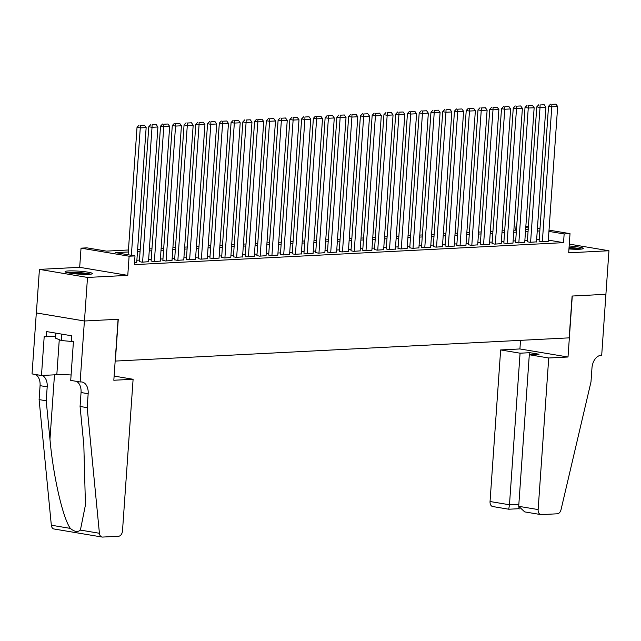 <?xml version="1.0" encoding="UTF-8"?>
<svg xmlns="http://www.w3.org/2000/svg" width="641" height="641" viewBox="0 0 641 641"><rect width="100%" height="100%" fill="white"/><g stroke="black" fill="none" stroke-linecap="round" stroke-linejoin="round"><path stroke-width="0.96" d="M568.952 248.948A13.701 1.482 4 0 0 579.76 249.205A13.701 1.482 4 0 0 583.294 248.46A13.701 1.482 4 0 0 569.16 245.984M68.611 270.927A13.701 1.482 4 0 0 65.078 271.672A13.701 1.482 4 0 0 73.787 273.667A13.701 1.482 4 0 0 88.883 274.324A13.701 1.482 4 0 0 92.416 273.579A13.701 1.482 4 0 0 83.707 271.584A13.701 1.482 4 0 0 68.611 270.927M515.757 230.175L516.053 225.896L516.742 225.856M605.961 294.307L572.277 296.03L568.014 357.005L548.728 357.99L538.136 509.571A5.272 3.485 99.5 0 0 540.788 514.587A5.272 3.485 99.5 0 0 541.292 514.619L557.341 513.794A5.272 3.485 99.5 0 0 561.043 509.643L590.994 381.876L591.972 367.934A12.299 8.133 -80.5 0 1 601.05 355.314L601.699 355.282L605.905 294.299L572.101 296.038L569.176 337.855L115.34 361.075L118.264 319.266L84.46 320.997L36.377 312.936L39.422 269.38L87.505 277.441L127.775 275.374L129.113 256.208L81.03 248.155L86.904 247.851L106.406 251.12L128.448 249.99M127.775 275.374L79.684 267.321L39.422 269.38M79.684 267.321L81.03 248.155M605.905 294.307L608.95 250.751L569.288 244.109M84.46 320.997L87.505 277.441M539.105 241.136L541.765 241.713L548.239 241.256M527.343 241.737L530.011 242.314L536.485 241.857M515.588 242.346L518.248 242.915L524.723 242.458M503.834 242.947L506.494 243.516L512.968 243.059M492.072 243.548L494.732 244.117L501.214 243.66M480.317 244.149L482.977 244.726L489.452 244.261M468.555 244.75L471.223 245.327L477.697 244.862M456.801 245.351L459.461 245.928L465.935 245.471M445.046 245.952L447.706 246.529L454.181 246.072M433.284 246.553L435.944 247.13L442.426 246.673M421.53 247.154L424.19 247.73L430.664 247.274M409.775 247.755L412.435 248.331L418.91 247.875M398.013 248.355L400.673 248.932L407.147 248.476M386.259 248.964L388.919 249.533L395.393 249.077M374.496 249.565L377.164 250.134L383.639 249.678M362.742 250.166L365.402 250.735L371.876 250.278M350.988 250.767L353.648 251.344L360.122 250.879M339.225 251.368L341.885 251.945L348.367 251.48M327.471 251.969L330.131 252.546L336.605 252.089M315.709 252.57L318.377 253.147L324.851 252.69M303.954 253.171L306.614 253.748L313.088 253.291M292.2 253.772L294.86 254.349L301.334 253.892M280.438 254.373L283.098 254.95L289.58 254.493M268.683 254.982L271.343 255.551L277.817 255.094M256.929 255.583L259.589 256.152L266.063 255.695M245.166 256.184L247.827 256.753L254.301 256.296M233.412 256.785L236.072 257.353L242.546 256.897M221.65 257.386L224.318 257.962L230.792 257.498M209.895 257.986L212.556 258.563L219.03 258.107M198.141 258.587L200.801 259.164L207.275 258.708M186.379 259.188L189.039 259.765L195.521 259.309M174.624 259.789L177.285 260.366L183.759 259.909M162.862 260.39L165.53 260.967L172.004 260.51M151.108 260.991L153.768 261.568L160.242 261.111M139.353 261.6L142.014 262.169L148.488 261.712M128.304 251.993L115.5 252.642L134.995 255.911L134.386 264.621L563.535 242.659L548.319 240.111M539.209 239.638L536.629 239.774M527.447 240.247L524.875 240.375M515.693 240.848L513.112 240.976M503.938 241.449L501.358 241.577M492.176 242.05L489.596 242.178M480.421 242.651L477.841 242.779M468.667 243.251L466.087 243.38M456.905 243.852L454.325 243.989M445.15 244.453L442.57 244.59M433.388 245.054L430.808 245.191M421.634 245.655L419.054 245.791M409.879 246.256L407.299 246.392M398.117 246.865L395.537 246.993M386.363 247.466L383.783 247.594M374.6 248.067L372.028 248.195M362.846 248.668L360.266 248.796M351.092 249.269L348.512 249.397M339.329 249.87L336.749 250.006M327.575 250.471L324.995 250.607M315.821 251.072L313.241 251.208M304.058 251.673L301.478 251.809M292.304 252.274L289.724 252.41M280.542 252.883L277.962 253.011M268.787 253.483L266.207 253.612M257.033 254.084L254.453 254.213M245.271 254.685L242.691 254.814M233.516 255.286L230.936 255.414M221.754 255.887L219.174 256.015M210 256.488L207.42 256.624M198.245 257.089L195.665 257.225M186.483 257.69L183.903 257.826M174.729 258.291L172.149 258.427M162.966 258.892L160.394 259.028M151.212 259.501L148.632 259.629M139.458 260.102L136.878 260.23M134.53 262.554L136.733 262.313M549.017 230.127L570.017 233.645L568.679 252.81L608.95 250.751M570.017 233.645L564.144 233.949L548.928 231.401M563.535 242.659L564.144 233.949M134.995 255.911L129.113 256.208M525.86 226.249L528.4 226.674M537.438 228.188L539.978 228.613M528.312 227.948L525.772 227.523M516.734 226.009L516.053 225.896M137.623 249.525L140.203 249.389M149.385 248.924L151.965 248.788M161.139 248.315L163.719 248.187M172.894 247.714L175.474 247.586M184.656 247.114L187.236 246.985M196.41 246.513L198.99 246.384M208.173 245.912L210.745 245.783M219.927 245.311L222.507 245.183M231.681 244.71L234.261 244.574M243.444 244.109L246.024 243.973M255.198 243.508L257.778 243.372M266.952 242.907L269.532 242.771M278.715 242.306L281.295 242.17M290.469 241.697L293.049 241.569M302.231 241.096L304.812 240.968M313.986 240.495L316.566 240.367M325.74 239.894L328.32 239.766M337.503 239.293L340.083 239.165M349.257 238.692L351.837 238.564M361.019 238.091L363.599 237.955M372.774 237.49L375.354 237.354M384.528 236.89L387.108 236.753M396.29 236.289L398.87 236.152M408.045 235.688L410.625 235.551M419.807 235.079L422.379 234.951M431.561 234.478L434.141 234.35M443.316 233.877L445.896 233.749M455.078 233.276L457.658 233.148M466.832 232.675L469.412 232.547M478.587 232.074L481.167 231.938M490.349 231.473L492.929 231.337M502.103 230.872L504.683 230.736M513.866 230.271L516.446 230.135M525.62 229.67L528.2 229.534M539.818 230.928L537.238 231.064M528.064 231.529L525.484 231.665M516.301 232.13L513.721 232.266M504.547 232.739L501.967 232.867M492.785 233.34L490.205 233.468M481.03 233.941L478.45 234.069M469.276 234.542L466.696 234.67M457.514 235.143L454.934 235.271M445.759 235.744L443.179 235.872M433.997 236.345L431.417 236.481M422.243 236.946L419.663 237.082M410.488 237.547L407.908 237.683M398.726 238.148L396.146 238.284M386.972 238.748L384.392 238.885M375.209 239.357L372.637 239.486M363.455 239.958L360.875 240.087M351.701 240.559L349.121 240.687M339.938 241.16L337.358 241.288M328.184 241.761L325.604 241.889M316.43 242.362L313.85 242.49M304.667 242.963L302.087 243.099M292.913 243.564L290.333 243.7M281.151 244.165L278.571 244.301M269.396 244.766L266.816 244.902M257.642 245.367L255.062 245.503M245.88 245.976L243.3 246.104M234.125 246.577L231.545 246.705M222.363 247.178L219.791 247.306M210.609 247.779L208.029 247.907M198.854 248.379L196.274 248.508M187.092 248.98L184.512 249.117M175.338 249.581L172.758 249.718M163.583 250.182L161.003 250.319M151.821 250.783L149.241 250.919M140.067 251.384L137.486 251.52M131.365 255.302L140.275 127.896L137.022 127.351L128.112 254.757M136.717 262.441L146.148 127.591L140.275 127.896L140.339 125.42L144.449 125.211L140.339 125.42M137.022 127.351L139.041 125.203M144.449 125.211L146.148 127.591M90.71 274.172A13.613 1.474 4 0 0 78.755 272.553A13.613 1.474 4 0 0 66.688 272.497M55.895 333.144L55.543 338.168L61.352 340.523L73.427 341.645M61.8 334.129L61.352 340.523M67.794 272.762A11.859 1.282 -176 0 1 78.739 272.737A11.859 1.282 -176 0 1 89.58 274.284M85.101 274.38A10.977 1.186 4 0 0 72.217 273.483M581.579 249.053A13.613 1.474 4 0 0 569.064 247.394M569.048 247.578A11.859 1.282 -176 0 1 580.45 249.165M575.971 249.261A10.977 1.186 4 0 0 568.976 248.548M133.104 379.264L122.503 530.836A5.272 3.485 99.5 0 1 118.617 536.245L102.568 537.07A5.272 3.485 99.5 0 1 102.063 537.038A5.272 3.485 99.5 0 1 99.419 533.272L87.192 407.652L88.162 393.718A12.299 8.133 99.5 0 0 81.968 382.012A12.299 8.133 99.5 0 0 80.782 381.94L80.141 381.972L84.404 320.997L118.088 319.274L113.826 380.249L133.104 379.264L114.114 376.083M102.063 537.038L53.972 528.985A5.272 3.485 -80.5 0 1 51.328 525.211L39.101 399.599L46.216 400.793L49.966 439.309C53.203 476.063 62.826 518.128 70.35 528.4C74.388 531.782 77.745 532.342 80.405 530.083L85.445 504.94L83.819 444.982L80.069 406.458L81.046 392.524A12.299 8.133 99.5 0 0 76.471 381.363M80.069 406.458L87.192 407.652M39.101 399.599L40.071 385.658A12.299 8.133 99.5 0 0 35.495 374.496M42.122 375.466A12.299 8.133 99.5 0 1 47.194 386.852L46.216 400.793M84.404 320.997L36.313 312.936L32.05 373.919L41.473 375.498L44.205 336.469L55.671 336.341M80.141 381.972L70.718 380.393L73.443 341.373L71.367 341.02L71.728 335.796L46.649 331.589L46.28 336.821M41.473 375.498L56.817 374.713A19.767 2.139 -176 0 1 71.095 374.993M548.728 357.99L529.298 354.737L539.057 354.241L529.835 352.694L520.075 353.191L500.645 349.938L490.045 501.51L509.475 504.771L518.841 504.291M520.075 353.191L509.475 504.771L508.738 509.162M520.524 340.339L519.923 348.952L500.645 349.938M568.014 357.005L519.923 348.952M529.298 354.737L518.705 506.318L538.136 509.571M518.865 507.704L518.561 508.73L508.802 509.226L492.697 506.534A5.272 3.485 -80.5 0 1 490.045 501.51M529.835 352.694L529.69 354.721M540.788 514.587L524.699 511.895L518.705 506.318M142.598 262.137L152.029 127.295L148.784 126.75L139.345 261.72M148.48 261.84L157.91 126.99L152.029 127.295L152.093 124.819L156.212 124.61L152.093 124.819M148.784 126.75L150.795 124.602M156.212 124.61L157.91 126.99M154.361 261.536L163.784 126.686L160.538 126.149L151.1 261.119M160.234 261.24L169.665 126.389L163.784 126.686L163.856 124.218L167.966 124.009L163.856 124.218M160.538 126.149L162.55 124.001M167.966 124.009L169.665 126.389M166.115 260.935L175.546 126.085L172.293 125.54L162.854 260.518M171.996 260.639L181.419 125.788L175.546 126.085L175.61 123.617L179.728 123.401L175.61 123.617M172.293 125.54L174.312 123.401M179.728 123.401L181.419 125.788M177.869 260.334L187.3 125.484L184.055 124.939L174.616 259.917M183.751 260.038L193.181 125.187L187.3 125.484L187.364 123.016L191.483 122.8L187.364 123.016M184.055 124.939L186.066 122.792M191.483 122.8L193.181 125.187M189.632 259.733L199.063 124.883L195.809 124.338L186.371 259.317M195.505 259.437L204.936 124.586L199.063 124.883L199.127 122.415L203.237 122.199L199.127 122.415M195.809 124.338L197.829 122.191M203.237 122.199L204.936 124.586M201.386 259.132L210.817 124.282L207.564 123.737L198.125 258.716M207.267 258.828L216.698 123.985L210.817 124.282L210.881 121.806L214.999 121.598L210.881 121.806M207.564 123.737L209.583 121.59M214.999 121.598L216.698 123.985M213.141 258.531L222.571 123.681L219.326 123.136L209.887 258.115M219.022 258.227L228.452 123.376L222.571 123.681L222.643 121.205L226.754 120.997L222.643 121.205M219.326 123.136L221.337 120.989M226.754 120.997L228.452 123.376M224.903 257.93L234.334 123.08L231.081 122.535L221.642 257.514M230.784 257.626L240.207 122.776L234.334 123.08L234.398 120.604L238.508 120.396L234.398 120.604M231.081 122.535L233.1 120.388M238.508 120.396L240.207 122.776M236.657 257.329L246.088 122.479L242.843 121.934L233.404 256.913M242.538 257.025L251.969 122.175L246.088 122.479L246.152 120.003L250.27 119.795L246.152 120.003M242.843 121.934L244.854 119.787M250.27 119.795L251.969 122.175M248.42 256.729L257.85 121.878L254.597 121.333L245.158 256.312M254.293 256.424L263.723 121.574L257.85 121.878L257.914 119.402L262.025 119.194L257.914 119.402M254.597 121.333L256.608 119.186M262.025 119.194L263.723 121.574M260.174 256.128L269.605 121.277L266.352 120.732L256.913 255.703M266.055 255.823L275.486 120.973L269.605 121.277L269.669 118.801L273.787 118.593L269.669 118.801M266.352 120.732L268.371 118.585M273.787 118.593L275.486 120.973M271.928 255.519L281.359 120.676L278.114 120.131L268.675 255.102M277.809 255.222L287.24 120.372L281.359 120.676L281.423 118.2L285.541 117.992L281.423 118.2M278.114 120.131L280.125 117.984M285.541 117.992L287.24 120.372M283.691 254.918L293.121 120.067L289.868 119.53L280.429 254.501M289.572 254.621L298.994 119.771L293.121 120.067L293.185 117.599L297.296 117.383L293.185 117.599M289.868 119.53L291.887 117.383M297.296 117.383L298.994 119.771M295.445 254.317L304.876 119.466L301.631 118.922L292.192 253.9M301.326 254.02L310.757 119.17L304.876 119.466L304.94 116.999L309.058 116.782L304.94 116.999M301.631 118.922L303.642 116.782M309.058 116.782L310.757 119.17M307.207 253.716L316.63 118.865L313.385 118.321L303.946 253.299M313.08 253.419L322.511 118.569L316.63 118.865L316.702 116.398L320.812 116.181L316.702 116.398M313.385 118.321L315.396 116.173M320.812 116.181L322.511 118.569M318.962 253.115L328.392 118.264L325.139 117.72L315.701 252.698M324.843 252.818L334.273 117.968L328.392 118.264L328.456 115.789L332.575 115.58L328.456 115.789M325.139 117.72L327.158 115.572M332.575 115.58L334.273 117.968M330.716 252.514L340.147 117.664L336.902 117.119L327.463 252.097M336.597 252.209L346.028 117.367L340.147 117.664L340.211 115.188L344.329 114.979L340.211 115.188M336.902 117.119L338.913 114.971M344.329 114.979L346.028 117.367M342.478 251.913L351.909 117.063L348.656 116.518L339.217 251.496M348.351 251.609L357.782 116.758L351.909 117.063L351.973 114.587L356.084 114.378L351.973 114.587M348.656 116.518L350.675 114.37M356.084 114.378L357.782 116.758M354.233 251.312L363.663 116.462L360.41 115.917L350.98 250.895M360.114 251.008L369.545 116.157L363.663 116.462L363.727 113.986L367.846 113.778L363.727 113.986M360.41 115.917L362.429 113.769M367.846 113.778L369.545 116.157M365.995 250.711L375.418 115.861L372.173 115.316L362.734 250.294M371.868 250.407L381.299 115.556L375.418 115.861L375.49 113.385L379.6 113.177L375.49 113.385M372.173 115.316L374.184 113.169M379.6 113.177L381.299 115.556M377.749 250.11L387.18 115.26L383.927 114.715L374.488 249.694M383.63 249.806L393.053 114.955L387.18 115.26L387.244 112.784L391.363 112.576L387.244 112.784M383.927 114.715L385.946 112.568M391.363 112.576L393.053 114.955M389.504 249.509L398.934 114.659L395.689 114.114L386.251 249.085M395.385 249.205L404.816 114.354L398.934 114.659L398.998 112.183L403.117 111.975L398.998 112.183M395.689 114.114L397.7 111.967M403.117 111.975L404.816 114.354M401.266 248.9L410.697 114.058L407.444 113.513L398.005 248.484M407.139 248.604L416.57 113.753L410.697 114.058L410.761 111.582L414.871 111.374L410.761 111.582M407.444 113.513L409.455 111.366M414.871 111.374L416.57 113.753M413.02 248.299L422.451 113.449L419.198 112.904L409.759 247.883M418.902 248.003L428.332 113.153L422.451 113.449L422.515 110.981L426.634 110.765L422.515 110.981M419.198 112.904L421.217 110.765M426.634 110.765L428.332 113.153M424.775 247.698L434.205 112.848L430.96 112.303L421.522 247.282M430.656 247.402L440.087 112.552L434.205 112.848L434.269 110.38L438.388 110.164L434.269 110.38M430.96 112.303L432.971 110.156M438.388 110.164L440.087 112.552M436.537 247.097L445.968 112.247L442.715 111.702L433.276 246.681M442.418 246.801L451.841 111.951L445.968 112.247L446.032 109.779L450.142 109.563L446.032 109.779M442.715 111.702L444.734 109.555M450.142 109.563L451.841 111.951M448.291 246.497L457.722 111.646L454.477 111.101L445.038 246.08M454.173 246.2L463.603 111.35L457.722 111.646L457.786 109.17L461.905 108.962L457.786 109.17M454.477 111.101L456.488 108.954M461.905 108.962L463.603 111.35M460.054 245.896L469.476 111.045L466.231 110.5L456.793 245.479M465.927 245.591L475.358 110.749L469.476 111.045L469.549 108.569L473.659 108.361L469.549 108.569M466.231 110.5L468.242 108.353M473.659 108.361L475.358 110.749M471.808 245.295L481.239 110.444L477.986 109.899L468.547 244.878M477.689 244.99L487.12 110.14L481.239 110.444L481.303 107.968L485.421 107.76L481.303 107.968M477.986 109.899L480.005 107.752M485.421 107.76L487.12 110.14M483.562 244.694L492.993 109.843L489.748 109.299L480.309 244.277M489.444 244.389L498.874 109.539L492.993 109.843L493.057 107.368L497.176 107.159L493.057 107.368M489.748 109.299L491.759 107.151M497.176 107.159L498.874 109.539M495.325 244.093L504.755 109.242L501.502 108.698L492.064 243.676M501.198 243.788L510.629 108.938L504.755 109.242L504.82 106.767L508.93 106.558L504.82 106.767M501.502 108.698L503.522 106.55M508.93 106.558L510.629 108.938M507.079 243.492L516.51 108.641L513.265 108.097L503.826 243.075M512.96 243.187L522.391 108.337L516.51 108.641L516.574 106.166L520.692 105.957L516.574 106.166M513.265 108.097L515.276 105.949M520.692 105.957L522.391 108.337M518.841 242.883L528.264 108.041L525.019 107.496L515.58 242.466M524.715 242.586L534.145 107.736L528.264 108.041L528.336 105.565L532.447 105.356L528.336 105.565M525.019 107.496L527.03 105.348M532.447 105.356L534.145 107.736M530.596 242.282L540.026 107.432L536.773 106.895L527.335 241.865M536.477 241.986L545.9 107.135L540.026 107.432L540.091 104.964L544.209 104.755L540.091 104.964M536.773 106.895L538.793 104.747M544.209 104.755L545.9 107.135M542.35 241.681L551.781 106.831L548.536 106.286L539.097 241.264M548.231 241.385L557.662 106.534L551.781 106.831L551.845 104.363L555.963 104.146L551.845 104.363M548.536 106.286L550.547 104.146M555.963 104.146L557.662 106.534M81.046 392.524L88.162 393.718M47.194 386.852L40.071 385.658M51.328 525.211L70.35 528.4M80.405 530.083L99.419 533.272M49.966 439.309L54.477 374.833M59.268 339.682L56.817 374.713M518.553 508.73L519.434 508.874"/></g></svg>
